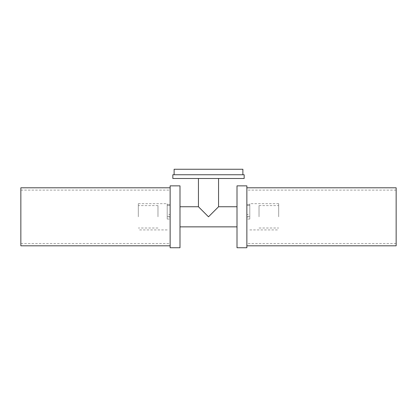 <?xml version="1.0" encoding="UTF-8"?>
<svg xmlns="http://www.w3.org/2000/svg" width="417" height="417" viewBox="0 0 417 417"><rect width="100%" height="100%" fill="white"/><g stroke="black" fill="none" stroke-linecap="round" stroke-linejoin="round"><path stroke-width="0.31" stroke-dasharray="2.08 1.56" d="M172.836 178.486L244.164 178.486M198.44 178.486L218.56 178.486L198.44 178.486M172.836 174.754L244.164 174.754M242.887 174.754L174.113 174.754L242.887 174.754M174.113 169.255L242.887 169.255M210.111 215.193L208.5 216.804L200.78 209.084M198.852 207.155L198.44 206.743M218.56 206.743L218.148 207.155M216.215 209.089L211.648 213.655M179.998 206.743L179.998 226.864L179.998 206.743M237.002 206.743L237.002 226.864L237.002 206.743M179.998 185.857L179.998 247.745M170.136 185.857L170.136 247.745M170.136 216.804L170.136 187.791L170.136 216.804M20.85 187.791L20.85 245.811M170.136 204.523L170.136 205.503L167.212 205.503L170.136 205.503L170.136 204.523L167.212 204.523L170.136 204.523M170.136 216.897L170.136 219.061L170.136 216.897L167.212 216.897L167.212 219.061L167.212 216.897M170.136 214.505L170.136 216.663L170.136 214.505L167.212 214.505L167.212 216.663L167.212 214.505M167.212 204.523L167.212 205.503L167.212 204.523M167.212 216.804L167.212 203.684L167.212 216.804M138.324 216.804L138.324 203.684L138.324 216.804M157.975 216.804L157.975 205.602L157.975 216.804M167.212 219.061L170.136 219.061M167.212 216.663L170.136 216.663M237.002 247.745L237.002 185.857M246.864 247.745L246.864 185.857M246.864 216.804L246.864 187.791L246.864 216.804M396.15 245.811L396.15 187.791M246.864 204.523L246.864 205.503L249.788 205.503L246.864 205.503L246.864 204.523L249.788 204.523L246.864 204.523M246.864 216.897L246.864 219.061L246.864 216.897L249.788 216.897L249.788 219.061L249.788 216.897M246.864 214.505L246.864 216.663L246.864 214.505L249.788 214.505L249.788 216.663L249.788 214.505M249.788 204.523L249.788 205.503L249.788 204.523M249.788 216.804L249.788 203.684L249.788 216.804M278.676 216.804L278.676 203.684L278.676 216.804M259.025 216.804L259.025 205.602L259.025 216.804M249.788 219.061L246.864 219.061M249.788 216.663L246.864 216.663M20.85 190.11L170.136 190.11M20.85 243.492L170.136 243.492M167.212 229.918L138.324 229.918M138.324 203.684L167.212 203.684M157.975 205.602L138.324 205.602M157.975 228L138.324 228M396.15 190.11L246.864 190.11M396.15 243.492L246.864 243.492M249.788 229.918L278.676 229.918M278.676 203.684L249.788 203.684M259.025 205.602L278.676 205.602M259.025 228L278.676 228"/><path stroke-width="0.63" d="M244.164 178.486L172.836 178.486L172.836 174.754L244.164 174.754L244.164 178.486M242.887 174.754L242.887 169.255L174.113 169.255L174.113 174.754M179.998 206.743L198.44 206.743L198.44 178.486M200.78 209.084L198.852 207.155M218.148 207.155L216.215 209.089M211.648 213.655L210.111 215.193M198.44 206.743L208.5 216.804L218.56 206.743L218.56 178.486M218.56 206.743L237.002 206.743M179.998 226.864L237.002 226.864M179.998 247.745L179.998 185.857L170.136 185.857L170.136 247.745L179.998 247.745M170.136 245.811L20.85 245.811L20.85 187.791L170.136 187.791M237.002 216.804L237.002 247.745L246.864 247.745L246.864 185.857L237.002 185.857L237.002 216.804M246.864 187.791L396.15 187.791L396.15 245.811L246.864 245.811"/></g></svg>
